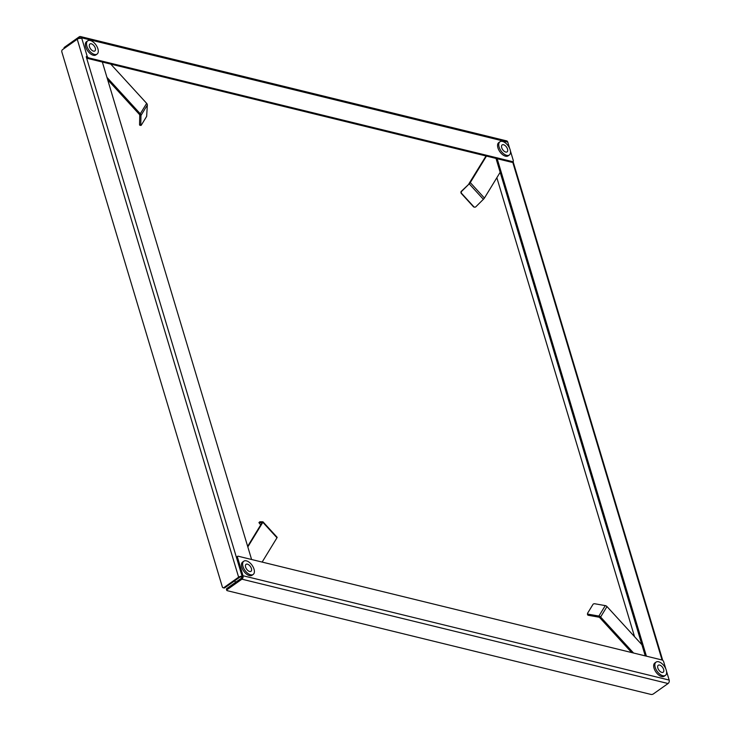 <?xml version="1.0" encoding="UTF-8"?>
<svg xmlns="http://www.w3.org/2000/svg" width="731" height="731" viewBox="0 0 731 731"><rect width="100%" height="100%" fill="white"/><g stroke="black" fill="none" stroke-linecap="round" stroke-linejoin="round"><path stroke-width="1.1" d="M237.685 556.3A1.709 0.923 54.7 0 1 238.233 556.227L662.067 660.002L512.568 161.642A1.709 0.923 54.7 0 0 513.098 161.569L512.221 162.191A1.709 0.923 -125.3 0 1 511.673 162.264L87.839 58.489A1.709 0.923 -125.3 0 1 86.231 56.735L242.125 576.357A1.279 0.914 -76.2 0 1 241.577 578.075L226.902 588.464L227.24 589.561L241.906 579.18A2.558 1.827 -76.2 0 0 243.012 575.736L237.511 557.415L236.634 558.036A1.709 0.923 -125.3 0 1 236.807 556.921L237.685 556.3A1.709 0.923 54.7 0 0 237.511 557.415M78.628 38.579L79.524 37.939A1.279 0.914 -76.2 0 1 80.739 38.414A2.558 1.142 -16.7 0 0 77.239 39.236L62.564 49.617A1.709 1.224 -76.2 0 0 61.833 51.91L222.343 586.92A1.709 1.224 -76.2 0 0 223.11 587.751A1.709 1.224 -76.2 0 0 223.951 587.56L238.626 577.179A2.558 1.142 163.3 0 1 242.125 576.357L236.634 558.036M662.067 660.002A1.709 0.923 54.7 0 1 663.675 661.756L665.804 668.865M666.535 671.286L669.167 680.077A2.558 1.827 103.8 0 1 668.07 683.522L653.395 693.902A1.709 0.758 163.3 0 1 651.065 694.45L227.222 590.675A1.709 0.758 163.3 0 1 226.765 590.337L226.427 589.232A1.709 0.758 -16.7 0 1 226.902 588.464M227.24 589.561A1.709 0.758 163.3 0 0 226.765 590.337M646.405 656.173L497.162 158.709M645.254 655.89L496.011 158.426M634.554 636.701L496.852 177.715M86.231 56.735L87.117 56.113L81.616 37.793A2.558 1.827 -76.2 0 0 80.465 36.55L506.629 140.891A2.558 1.827 103.8 0 1 507.78 142.134L509.69 148.512M510.421 150.933L513.272 160.464A1.709 0.923 54.7 0 1 513.098 161.569M511.673 162.264L512.55 161.642L88.716 57.868L87.839 58.489M87.117 56.113A1.709 0.923 54.7 0 0 88.716 57.868M80.465 36.55A2.558 1.827 -76.2 0 0 79.195 36.842L64.529 47.223L64.776 48.054M64.191 48.465L64.054 47.999A1.709 0.758 -16.7 0 1 64.529 47.223M102.349 62.044L251.592 559.498M242.135 577.198L241.248 576.978A1.279 0.567 163.3 0 0 239.494 577.389L224.828 587.77A1.709 1.224 103.8 0 1 223.978 587.962L223.11 587.751M247.818 546.907L262.84 522.299L276.985 537.769A2.558 0.484 -42.5 0 0 277.122 537.285L262.968 521.815A2.558 0.484 137.5 0 0 262.868 521.779L259.807 521.76L258.92 522.638L260.711 524.959M262.868 521.779L261.972 522.665L258.92 522.638M276.985 537.769L262.137 562.084M247.654 546.349L262.036 522.738M262.968 521.815A2.558 0.484 137.5 0 1 262.84 522.299M633.558 653.021L600.608 617.001A2.558 2.102 31.4 0 0 598.89 616.059L588.281 614.186A1.709 0.886 -178.8 0 1 587.541 613.437A1.709 0.886 -178.8 0 1 587.614 613.181A1.709 0.886 -178.8 0 1 587.642 613.145L592.996 604.373A1.709 0.886 -178.8 0 1 593.015 604.336A1.709 0.886 -178.8 0 1 594.659 603.742L605.268 605.615A2.558 2.102 -148.6 0 1 606.986 606.566L641.909 644.742M588.281 614.186L588.254 615.283A1.709 0.886 -178.8 0 1 587.514 614.533A1.709 0.886 -178.8 0 1 587.596 614.278M605.268 605.615L598.89 616.059L598.872 617.156L588.254 615.283M631.685 652.564L599.722 617.631A1.279 1.051 31.4 0 0 598.872 617.156M500.168 172.288L484.425 198.064A2.558 0.484 -42.5 0 1 483.374 199.316L475.625 206.983A1.709 1.645 -89.6 0 1 473.651 206.571L461.764 193.578A1.709 1.645 -89.6 0 1 461.471 191.513L469.22 183.846A2.558 0.484 137.5 0 0 470.28 182.595L486.462 156.087M474.702 207.147A1.709 1.645 -89.6 0 1 473.295 206.571L461.416 193.578A1.709 1.645 -89.6 0 1 461.115 191.513L469.22 183.846L483.374 199.316M468.863 183.846L486.024 155.986M110.746 64.1L146.657 103.354A2.558 2.102 -148.6 0 1 147.342 105.036L146.648 116.384L141.247 125.229L140.772 124.992L140.964 115.48A2.558 2.102 31.4 0 0 140.279 113.798L106.945 77.358M140.772 124.992L139.557 124.782L139.749 115.26L140.964 115.48L147.342 105.036M140.023 125.01L139.557 124.782M139.749 115.26A1.279 1.051 31.4 0 0 139.402 114.42L107.649 79.716M91.302 43.796A4.267 2.312 54.7 0 0 89.931 43.979A4.267 2.312 54.7 0 0 89.904 47.789A4.267 2.312 54.7 0 0 93.495 51.124A4.267 2.312 54.7 0 0 94.866 50.951A4.267 2.312 54.7 0 0 94.884 47.14A4.267 2.312 54.7 0 0 91.302 43.796M87.711 40.835L86.532 41.667A8.114 4.386 54.7 0 0 86.496 48.913A8.114 4.386 54.7 0 0 93.312 55.254A8.114 4.386 54.7 0 0 95.907 54.916L97.086 54.085A8.114 4.386 54.7 0 0 97.122 46.848A8.114 4.386 54.7 0 0 90.306 40.497A8.114 4.386 54.7 0 0 87.711 40.835A8.114 4.386 54.7 0 0 87.665 48.082A8.114 4.386 54.7 0 0 94.482 54.423A8.114 4.386 54.7 0 0 97.086 54.085M247.407 564.149A4.267 2.312 54.7 0 0 246.045 564.332A4.267 2.312 54.7 0 0 246.018 568.142A4.267 2.312 54.7 0 0 249.609 571.478A4.267 2.312 54.7 0 0 250.98 571.304A4.267 2.312 54.7 0 0 250.998 567.494A4.267 2.312 54.7 0 0 247.407 564.149M243.825 561.189L242.646 562.02A8.114 4.386 54.7 0 0 242.61 569.257A8.114 4.386 54.7 0 0 249.426 575.608A8.114 4.386 54.7 0 0 252.021 575.27L253.2 574.438A8.114 4.386 54.7 0 0 253.237 567.201A8.114 4.386 54.7 0 0 246.42 560.851A8.114 4.386 54.7 0 0 243.825 561.189A8.114 4.386 54.7 0 0 243.779 568.426A8.114 4.386 54.7 0 0 250.596 574.776A8.114 4.386 54.7 0 0 253.2 574.438M234.377 581.008A5.51 2.979 54.7 0 0 235.894 581.922A5.51 2.979 54.7 0 0 236.058 581.986M235.711 581.839A5.08 2.75 -125.3 0 1 235.528 581.775A5.08 2.75 -125.3 0 1 234.304 581.063M503.522 144.729A4.267 2.312 54.7 0 0 502.16 144.912A4.267 2.312 54.7 0 0 502.133 148.722A4.267 2.312 54.7 0 0 505.724 152.057A4.267 2.312 54.7 0 0 507.095 151.884A4.267 2.312 54.7 0 0 507.113 148.073A4.267 2.312 54.7 0 0 503.522 144.729M499.94 141.768L498.761 142.6A8.114 4.386 54.7 0 0 498.725 149.837A8.114 4.386 54.7 0 0 505.541 156.187A8.114 4.386 54.7 0 0 508.136 155.849L509.315 155.018A8.114 4.386 54.7 0 0 509.352 147.781A8.114 4.386 54.7 0 0 502.535 141.43A8.114 4.386 54.7 0 0 499.94 141.768A8.114 4.386 54.7 0 0 499.894 149.014A8.114 4.386 54.7 0 0 506.711 155.356A8.114 4.386 54.7 0 0 509.315 155.018M659.636 665.082A4.267 2.312 54.7 0 0 658.265 665.256A4.267 2.312 54.7 0 0 658.247 669.066A4.267 2.312 54.7 0 0 661.838 672.41A4.267 2.312 54.7 0 0 663.2 672.237A4.267 2.312 54.7 0 0 663.227 668.426A4.267 2.312 54.7 0 0 659.636 665.082M656.045 662.122L654.875 662.953A8.114 4.386 54.7 0 0 654.83 670.19A8.114 4.386 54.7 0 0 661.656 676.54A8.114 4.386 54.7 0 0 664.251 676.202L665.42 675.371A8.114 4.386 54.7 0 0 665.466 668.134A8.114 4.386 54.7 0 0 658.649 661.783A8.114 4.386 54.7 0 0 656.045 662.122A8.114 4.386 54.7 0 0 656.009 669.358A8.114 4.386 54.7 0 0 662.825 675.709A8.114 4.386 54.7 0 0 665.42 675.371M243.012 575.736L669.167 680.077M241.906 579.18L668.07 683.522M507.78 142.134L81.616 37.793M79.524 37.939L80.657 38.213M77.239 39.236L238.626 577.179M223.951 587.56L224.828 587.77M600.608 617.001L606.986 606.566M484.425 198.064L470.28 182.595M146.657 103.354L140.279 113.798M513.089 161.578L662.725 660.358M587.541 613.437L587.514 614.533M140.973 125.449L139.749 125.229"/></g></svg>

